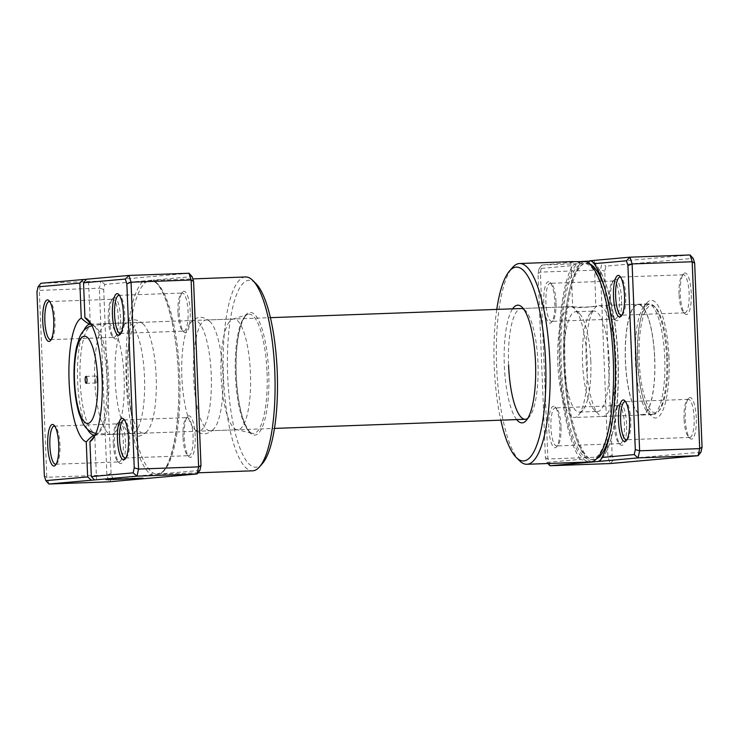 <?xml version="1.0" encoding="UTF-8"?>
<svg xmlns="http://www.w3.org/2000/svg" width="739" height="739" viewBox="0 0 739 739"><rect width="100%" height="100%" fill="white"/><g stroke="black" fill="none" stroke-linecap="round" stroke-linejoin="round"><path stroke-width="0.55" stroke-dasharray="3.69 2.77" d="M589.648 260.821L594.396 260.756L589.759 261.07M589.38 263.795A98.269 26.096 87.9 0 0 588.41 263.472L585.851 263.592L585.778 261.643M571.737 261.615L570.868 261.745L572.67 306.777L573.325 306.611L521.235 308.514A55.416 14.715 -92.1 0 0 508.58 365.205M573.094 306.63C576.457 307.664 600.558 306.787 595.782 305.798C592.521 307.507 568.42 308.385 573.094 306.63M594.396 260.756L595.782 305.798M585.851 263.592A98.269 26.096 87.9 0 1 613.268 359.209A98.269 26.096 87.9 0 1 590.821 459.741A98.269 26.096 87.9 0 1 561.215 363.856A98.269 26.096 87.9 0 1 579.635 264.673L583.219 264.248C571.977 269.698 562.702 315.729 565.132 363.727C566.684 415.253 581.131 461.247 593.463 459.64A98.269 26.096 87.9 0 1 563.857 363.754A98.269 26.096 87.9 0 1 582.369 264.525C584.115 263.971 584.503 262.936 583.524 261.44M580.337 459.39A105.197 27.934 87.9 0 1 559.377 364.022A105.197 27.934 87.9 0 1 572.549 265.597L539.119 268.58L538.02 273.587L545.41 457.598L546.897 462.374L580.337 459.39L590.332 462.152M627.005 439.576A19.048 5.062 -92.1 0 0 627.753 438.957A19.048 5.062 -92.1 0 0 630.736 420.251A19.048 5.062 -92.1 0 0 626.413 402.349A19.048 5.062 -92.1 0 0 625.628 401.785M621.998 314.99A19.048 5.062 -92.1 0 0 622.746 314.371A19.048 5.062 -92.1 0 0 625.73 295.674A19.048 5.062 -92.1 0 0 621.416 277.772A19.048 5.062 -92.1 0 0 620.621 277.208M548.8 427.475A20.784 5.515 87.9 0 1 555.1 406.967A20.784 5.515 87.9 0 1 559.811 426.495A20.784 5.515 87.9 0 1 556.55 446.892A20.784 5.515 87.9 0 1 548.8 427.475M561.021 426.477A19.048 5.062 -92.1 0 0 556.698 408.575A19.048 5.062 -92.1 0 0 555.275 407.891A19.048 5.062 -92.1 0 0 550.924 427.373A19.048 5.062 -92.1 0 0 556.67 445.959A19.048 5.062 -92.1 0 0 558.028 445.174A19.048 5.062 -92.1 0 0 561.021 426.477M543.793 302.898A20.784 5.515 87.9 0 1 550.093 282.381A20.784 5.515 87.9 0 1 554.804 301.909A20.784 5.515 87.9 0 1 551.543 322.315A20.784 5.515 87.9 0 1 543.793 302.898M556.014 301.891A19.048 5.062 -92.1 0 0 551.691 283.988A19.048 5.062 -92.1 0 0 550.278 283.305A19.048 5.062 -92.1 0 0 545.927 302.796A19.048 5.062 -92.1 0 0 551.663 321.382A19.048 5.062 -92.1 0 0 553.031 320.597A19.048 5.062 -92.1 0 0 556.014 301.891M626.552 424.066A20.784 5.515 -92.1 0 0 618.802 404.639A20.784 5.515 -92.1 0 0 615.541 425.045A20.784 5.515 -92.1 0 0 620.252 444.573A20.784 5.515 -92.1 0 0 626.552 424.066M614.331 425.064A19.048 5.062 87.9 0 1 617.314 406.367A19.048 5.062 87.9 0 1 618.682 405.572A19.048 5.062 87.9 0 1 624.427 424.168A19.048 5.062 87.9 0 1 620.076 443.649A19.048 5.062 87.9 0 1 618.654 442.966A19.048 5.062 87.9 0 1 614.331 425.064M696.267 417.84A20.784 5.515 -92.1 0 0 688.517 398.423A20.784 5.515 -92.1 0 0 685.265 418.828A20.784 5.515 -92.1 0 0 689.977 438.356A20.784 5.515 -92.1 0 0 696.267 417.84M684.055 418.847A19.048 5.062 87.9 0 1 687.039 400.141A19.048 5.062 87.9 0 1 688.406 399.356A19.048 5.062 87.9 0 1 694.143 417.941A19.048 5.062 87.9 0 1 689.792 437.433A19.048 5.062 87.9 0 1 688.369 436.749A19.048 5.062 87.9 0 1 684.055 418.847M691.27 293.263A20.784 5.515 -92.1 0 0 683.52 273.836A20.784 5.515 -92.1 0 0 680.259 294.242A20.784 5.515 -92.1 0 0 684.97 313.77A20.784 5.515 -92.1 0 0 691.27 293.263M679.049 294.261A19.048 5.062 87.9 0 1 682.032 275.564A19.048 5.062 87.9 0 1 683.399 274.769A19.048 5.062 87.9 0 1 689.136 293.365A19.048 5.062 87.9 0 1 684.785 312.846A19.048 5.062 87.9 0 1 683.372 312.163A19.048 5.062 87.9 0 1 679.049 294.261M621.545 299.48A20.784 5.515 -92.1 0 0 613.795 280.063A20.784 5.515 -92.1 0 0 610.543 300.459A20.784 5.515 -92.1 0 0 615.254 319.987A20.784 5.515 -92.1 0 0 621.545 299.48M609.333 300.477A19.048 5.062 87.9 0 1 612.317 281.781A19.048 5.062 87.9 0 1 613.684 280.996A19.048 5.062 87.9 0 1 619.421 299.581A19.048 5.062 87.9 0 1 615.07 319.072A19.048 5.062 87.9 0 1 613.647 318.38A19.048 5.062 87.9 0 1 609.333 300.477M516.653 419.595A58.88 15.639 87.9 0 1 504.321 365.408A58.88 15.639 87.9 0 1 512.617 308.828M527.757 418.376A55.416 14.715 -92.1 0 0 529.244 416.99A55.416 14.715 -92.1 0 0 537.937 362.59A55.416 14.715 -92.1 0 0 525.364 310.509A55.416 14.715 -92.1 0 0 523.775 309.235M496.774 309.401A96.985 25.754 -92.1 0 0 494.234 366.304A96.985 25.754 -92.1 0 0 500.82 420.168M519.434 460.665A100.449 26.678 87.9 0 1 496.654 366.267A100.449 26.678 87.9 0 1 512.395 267.666M668.998 357.759A58.88 15.639 -92.1 0 0 647.041 302.741A58.88 15.639 -92.1 0 0 637.812 360.54A58.88 15.639 -92.1 0 0 651.161 415.872A58.88 15.639 -92.1 0 0 668.998 357.759M635.392 360.586A55.416 14.715 87.9 0 1 644.075 306.177A55.416 14.715 87.9 0 1 648.048 303.886A55.416 14.715 87.9 0 1 664.749 357.962A55.416 14.715 87.9 0 1 652.084 414.653A55.416 14.715 87.9 0 1 647.955 412.658A55.416 14.715 87.9 0 1 635.392 360.586M571.284 261.643L579.542 262.197A100.449 26.678 -92.1 0 0 560.06 363.957A100.449 26.678 -92.1 0 0 590.322 461.967M690.069 254.983L602.008 262.844L600.447 269.929L607.957 456.804L610.063 463.556L613.647 459.944L612.151 455.169L604.761 271.158L605.86 266.151L693.164 258.364M550.001 465.746L547.885 458.993L540.375 272.118L541.936 265.033L602.008 262.844L605.86 266.151M539.119 268.58L541.936 265.033L579.228 261.708M538.02 273.587L540.375 272.118L600.447 269.929L604.761 271.158M545.41 457.598L547.885 458.993L607.957 456.804L612.151 455.169M700.951 452.157L613.647 459.944M582.277 261.43L572.549 265.597M546.897 462.374L547.941 463.51M579.542 262.197L579.635 264.673M97.021 379.384A3.464 0.924 -92.1 0 0 96.412 376.373A3.464 0.924 -92.1 0 0 95.978 376.003A3.464 0.924 -92.1 0 0 95.183 379.55A3.464 0.924 -92.1 0 0 96.227 382.931A3.464 0.924 -92.1 0 0 96.633 382.525A3.464 0.924 -92.1 0 0 97.021 379.384M124.124 377.666A55.416 14.715 87.9 0 1 111.469 434.366A55.416 14.715 87.9 0 1 111.377 434.366A55.416 14.715 87.9 0 1 94.768 380.289A55.416 14.715 87.9 0 1 107.34 323.599A55.416 14.715 87.9 0 1 107.432 323.599A55.416 14.715 87.9 0 1 124.124 377.666M587.154 360.789A55.416 14.715 87.9 0 1 578.471 415.198A55.416 14.715 87.9 0 1 574.499 417.48A55.416 14.715 87.9 0 1 557.797 363.412A55.416 14.715 87.9 0 1 570.462 306.722A55.416 14.715 87.9 0 1 574.591 308.717A55.416 14.715 87.9 0 1 587.154 360.789M590.784 360.734A50.224 13.339 87.9 0 1 582.914 410.034A50.224 13.339 87.9 0 1 579.311 412.113A50.224 13.339 87.9 0 1 564.18 363.108A50.224 13.339 87.9 0 1 575.653 311.729A50.224 13.339 87.9 0 1 579.394 313.539A50.224 13.339 87.9 0 1 590.784 360.734M609.139 360.059A50.224 13.339 87.9 0 1 597.666 411.438A50.224 13.339 87.9 0 1 593.925 409.637A50.224 13.339 87.9 0 1 582.535 362.433A50.224 13.339 87.9 0 1 590.406 313.133A50.224 13.339 87.9 0 1 594.008 311.064A50.224 13.339 87.9 0 1 609.139 360.059M615.522 359.754A55.416 14.715 87.9 0 1 602.867 416.454A55.416 14.715 87.9 0 1 598.738 414.459A55.416 14.715 87.9 0 1 586.166 362.378A55.416 14.715 87.9 0 1 594.849 307.978A55.416 14.715 87.9 0 1 598.83 305.687A55.416 14.715 87.9 0 1 615.522 359.754M654.736 358.332A55.416 14.715 87.9 0 1 642.071 415.022A55.416 14.715 87.9 0 1 625.379 360.946A55.416 14.715 87.9 0 1 638.034 304.256A55.416 14.715 87.9 0 1 654.736 358.332M654.643 358.341A55.074 14.623 87.9 0 1 642.062 414.671A55.074 14.623 87.9 0 1 625.471 360.937A55.074 14.623 87.9 0 1 638.053 304.597A55.074 14.623 87.9 0 1 654.643 358.341M666.652 357.898A55.074 14.623 87.9 0 1 658.024 411.965A55.074 14.623 87.9 0 1 654.08 414.237A55.074 14.623 87.9 0 1 637.48 360.503A55.074 14.623 87.9 0 1 650.061 304.163A55.074 14.623 87.9 0 1 654.163 306.149A55.074 14.623 87.9 0 1 666.652 357.898M667.622 357.879A53.688 14.253 87.9 0 1 659.206 410.588A53.688 14.253 87.9 0 1 639.189 360.42A53.688 14.253 87.9 0 1 655.447 307.433A53.688 14.253 87.9 0 1 667.622 357.879M221.09 375.68A55.416 14.715 87.9 0 1 232.665 319.183A55.416 14.715 87.9 0 1 233.746 318.989A55.416 14.715 87.9 0 1 250.447 373.066A55.416 14.715 87.9 0 1 237.782 429.756A55.416 14.715 87.9 0 1 236.692 429.645A55.416 14.715 87.9 0 1 221.09 375.68M199.881 470.42L161.102 473.875A1.727 1.635 -129.7 0 1 161.665 472.489A1.727 1.635 -129.7 0 1 161.665 472.48A1.727 1.635 -129.7 0 1 162.617 472.129L156.234 474.309L112.577 478.207L111.081 473.431L103.691 289.42L104.79 284.413L148.447 280.515L192.805 278.889M112.559 479.186L143.033 477.847L107.127 479.195L139.311 477.994L112.577 479.537M106.148 479.288L129.852 478.475L106.157 479.629M125.482 442.328A20.784 5.515 -92.1 0 0 117.732 422.911A20.784 5.515 -92.1 0 0 114.48 443.308A20.784 5.515 -92.1 0 0 119.191 462.836A20.784 5.515 -92.1 0 0 125.482 442.328M113.27 443.326A19.048 5.062 87.9 0 1 116.254 424.629A19.048 5.062 87.9 0 1 117.621 423.835A19.048 5.062 87.9 0 1 123.358 442.43A19.048 5.062 87.9 0 1 119.007 461.912A19.048 5.062 87.9 0 1 117.584 461.228A19.048 5.062 87.9 0 1 113.27 443.326M120.485 317.742A20.784 5.515 -92.1 0 0 112.734 298.325A20.784 5.515 -92.1 0 0 109.474 318.721A20.784 5.515 -92.1 0 0 114.185 338.259A20.784 5.515 -92.1 0 0 120.485 317.742M108.263 318.749A19.048 5.062 87.9 0 1 111.247 300.043A19.048 5.062 87.9 0 1 112.614 299.258A19.048 5.062 87.9 0 1 118.351 317.844A19.048 5.062 87.9 0 1 114 337.335A19.048 5.062 87.9 0 1 112.587 336.651A19.048 5.062 87.9 0 1 108.263 318.749M195.207 436.102A20.784 5.515 -92.1 0 0 187.457 416.685A20.784 5.515 -92.1 0 0 184.196 437.091A20.784 5.515 -92.1 0 0 188.907 456.619A20.784 5.515 -92.1 0 0 195.207 436.102M182.986 437.109A19.048 5.062 87.9 0 1 185.969 418.403A19.048 5.062 87.9 0 1 187.337 417.618A19.048 5.062 87.9 0 1 193.073 436.204A19.048 5.062 87.9 0 1 188.722 455.695A19.048 5.062 87.9 0 1 187.309 455.012A19.048 5.062 87.9 0 1 182.986 437.109M190.2 311.525A20.784 5.515 -92.1 0 0 182.45 292.108A20.784 5.515 -92.1 0 0 179.189 312.505A20.784 5.515 -92.1 0 0 183.9 332.033A20.784 5.515 -92.1 0 0 190.2 311.525M177.979 312.523A19.048 5.062 87.9 0 1 180.972 293.826A19.048 5.062 87.9 0 1 182.33 293.041A19.048 5.062 87.9 0 1 188.075 311.627A19.048 5.062 87.9 0 1 183.725 331.109A19.048 5.062 87.9 0 1 182.302 330.425A19.048 5.062 87.9 0 1 177.979 312.523M125.935 457.838A19.048 5.062 -92.1 0 0 126.683 457.219A19.048 5.062 -92.1 0 0 129.667 438.523A19.048 5.062 -92.1 0 0 125.353 420.62A19.048 5.062 -92.1 0 0 124.558 420.057M56.219 464.055A19.048 5.062 -92.1 0 0 56.968 463.436A19.048 5.062 -92.1 0 0 59.951 444.739A19.048 5.062 -92.1 0 0 55.628 426.837A19.048 5.062 -92.1 0 0 54.843 426.274M51.213 339.478A19.048 5.062 -92.1 0 0 51.961 338.859A19.048 5.062 -92.1 0 0 54.945 320.153A19.048 5.062 -92.1 0 0 50.631 302.251A19.048 5.062 -92.1 0 0 49.836 301.688M120.928 333.261A19.048 5.062 -92.1 0 0 121.686 332.633A19.048 5.062 -92.1 0 0 124.669 313.936A19.048 5.062 -92.1 0 0 120.346 296.034A19.048 5.062 -92.1 0 0 119.552 295.471M144.493 376.927A55.416 14.715 -92.1 0 0 127.792 322.851A55.416 14.715 -92.1 0 0 123.219 325.908A55.416 14.715 -92.1 0 0 115.136 379.55A55.416 14.715 -92.1 0 0 127.043 430.911A55.416 14.715 -92.1 0 0 131.828 433.617A55.416 14.715 -92.1 0 0 144.493 376.927M156.169 376.502A55.416 14.715 -92.1 0 0 144.262 325.142A55.416 14.715 -92.1 0 0 139.477 322.426A55.416 14.715 -92.1 0 0 126.812 379.116A55.416 14.715 -92.1 0 0 143.514 433.193A55.416 14.715 -92.1 0 0 148.086 430.144A55.416 14.715 -92.1 0 0 156.169 376.502M211.234 374.497A55.416 14.715 -92.1 0 0 194.533 320.421A55.416 14.715 -92.1 0 0 189.96 323.47A55.416 14.715 -92.1 0 0 181.877 377.112A55.416 14.715 -92.1 0 0 193.784 428.472A55.416 14.715 -92.1 0 0 198.579 431.188A55.416 14.715 -92.1 0 0 211.234 374.497M222.91 374.073A55.416 14.715 -92.1 0 0 211.003 322.703A55.416 14.715 -92.1 0 0 206.218 319.996A55.416 14.715 -92.1 0 0 193.563 376.687A55.416 14.715 -92.1 0 0 210.255 430.763A55.416 14.715 -92.1 0 0 214.827 427.705A55.416 14.715 -92.1 0 0 222.91 374.073M262.567 463.362A93.52 24.83 87.9 0 1 227.686 375.975A93.52 24.83 87.9 0 1 256.017 283.674M245.579 276.968A96.985 25.754 -92.1 0 0 223.427 376.179A96.985 25.754 -92.1 0 0 252.646 470.808M83.766 330.573A55.416 14.715 -92.1 0 0 77.595 380.918A55.416 14.715 -92.1 0 0 87.35 429.128M148.447 280.515L153.324 280.081A98.712 26.216 -92.1 0 1 178.487 375.079A98.712 26.216 -92.1 0 1 161.102 473.875L156.234 474.309L153.038 472.978A96.985 25.754 87.9 0 1 128.318 379.643A96.985 25.754 87.9 0 1 145.389 282.584L148.447 280.515L154.978 281.735A96.985 25.754 87.9 0 1 179.697 375.061A96.985 25.754 87.9 0 1 162.617 472.129M95.248 434.837A55.416 14.715 -92.1 0 0 98.259 432.694A55.416 14.715 -92.1 0 0 106.952 378.294A55.416 14.715 -92.1 0 0 94.38 326.213A55.416 14.715 -92.1 0 0 91.22 324.31M154.978 281.735A1.727 1.644 121.4 0 1 154.091 281.504L154.091 281.504A1.727 1.644 121.4 0 1 153.324 280.081L192.103 276.626M103.691 289.42L99.377 288.192L106.887 475.066L46.816 477.255L39.315 290.381L40.867 283.296L100.938 281.106L99.377 288.192L39.315 290.381L36.95 291.859M86.491 279.231L88.486 279.213L86.389 279.36M188.999 273.254L100.938 281.106L104.79 284.413M48.931 484.017L46.816 477.255L44.34 475.861M111.081 473.431L106.887 475.066L109.002 481.819L112.577 478.207M156.234 474.309L197.987 472.803M153.038 472.978A1.727 1.644 -58.6 0 0 151.356 474.752A98.712 26.216 -92.1 0 1 126.193 379.744A98.712 26.216 -92.1 0 1 143.569 280.949A1.727 1.635 50.3 0 0 145.389 282.584M604.659 287.767A98.269 26.096 87.9 0 1 615.91 359.117A98.269 26.096 87.9 0 1 609.98 433.83M596.613 458.79A98.269 26.096 87.9 0 1 593.463 459.64L590.821 459.741M591.311 461.857A101.225 26.881 87.9 0 1 564.254 363.782A101.225 26.881 87.9 0 1 583.108 261.708M593.593 262.668A101.225 26.881 87.9 0 1 594.923 263.878A101.225 26.881 87.9 0 1 617.878 359.006A101.225 26.881 87.9 0 1 602.008 458.374A101.225 26.881 87.9 0 1 601.056 459.39M91.969 325.714A53.892 14.309 87.9 0 1 108.651 378.257A53.892 14.309 87.9 0 1 95.885 433.377M111.377 434.366L95.654 433.35A53.892 14.309 87.9 0 1 80.108 380.797A53.892 14.309 87.9 0 1 91.728 325.76L107.34 323.599M236.194 375.218A61.392 16.304 -92.1 0 0 254.918 435.105A61.392 16.304 -92.1 0 0 268.71 372.317A61.392 16.304 -92.1 0 0 249.985 312.431A61.392 16.304 -92.1 0 0 236.194 375.218M267.028 372.401A59.72 15.861 87.9 0 1 252.211 433.368A59.72 15.861 87.9 0 1 235.399 375.218A59.72 15.861 87.9 0 1 247.879 314.343A59.72 15.861 87.9 0 1 267.028 372.401M593.011 261.957L594.923 263.878C606.968 275.462 616.455 315.673 618.1 359.006C619.227 391.901 616.769 418.958 610.728 440.167C608.289 448.324 605.38 454.393 602.008 458.374L600.585 460.018M626.413 402.349L624.815 400.741M621.416 277.772L619.809 276.164M556.698 408.575L555.1 406.967M551.691 283.988L550.093 282.381M617.314 406.367L618.802 404.639M687.039 400.141L688.517 398.423M682.032 275.564L683.52 273.836M612.317 281.781L613.795 280.063M525.364 310.509L522.159 307.295M644.075 306.177L647.041 302.741M688.406 399.356L625 401.665M683.399 274.769L619.993 277.088M618.682 405.572L555.275 407.891M613.684 280.996L550.278 283.305M648.048 303.886L595.967 305.789M652.084 414.653L574.499 417.48M615.07 319.072L551.663 321.382M620.076 443.649L556.67 445.959M684.785 312.846L621.379 315.165M689.792 437.433L626.386 439.742M647.955 412.658L651.161 415.872M529.244 416.99L526.288 420.426M613.647 318.38L615.254 319.987M683.372 312.163L684.97 313.77M688.369 436.749L689.977 438.356M618.654 442.966L620.252 444.573M553.031 320.597L551.543 322.315M558.028 445.174L556.55 446.892M622.746 314.371L621.268 316.089M627.753 438.957L626.266 440.675M95.978 376.003L85.964 376.373M96.633 382.525L98.102 379.393L96.412 376.373M111.469 434.366L274.465 428.417M582.914 410.034L578.471 415.198M579.311 412.113L597.666 411.438M593.925 409.637L598.738 414.459M602.867 416.454L642.071 415.022M598.83 305.687L638.034 304.256M590.406 313.133L594.849 307.978M575.653 311.729L594.008 311.064M579.394 313.539L574.591 308.717M107.432 323.599L270.428 317.659M521.235 308.514L570.462 306.722M642.062 414.671L654.08 414.237M659.206 410.588L658.024 411.965M638.053 304.597L650.061 304.163M655.447 307.433L654.163 306.149M96.227 382.931L86.214 383.292M232.665 319.183L247.879 314.343L245.976 315.59C244.258 317.243 242.632 320.366 241.09 324.948C237.182 337.575 235.575 354.332 236.258 375.209C237.21 395.374 240.009 411.401 244.674 423.271C250.835 435.742 251.445 432.343 252.211 433.368L236.692 429.645M156.4 474.299L161.665 472.489C172.446 464.813 180.649 420.713 178.422 375.089C177.009 329.428 165.231 287.037 154.091 281.504L148.908 280.497M116.254 424.629L117.732 422.911M111.247 300.043L112.734 298.325M185.969 418.403L187.457 416.685M180.972 293.826L182.45 292.108M125.353 420.62L123.746 419.013M55.628 426.837L54.03 425.23M50.631 302.251L49.023 300.644M120.346 296.034L118.748 294.427M123.219 325.908C125.491 323.202 127.21 321.659 128.355 321.289C133.583 318.417 138.886 319.701 144.262 325.142M189.96 323.47C192.242 320.763 193.951 319.23 195.096 318.86C200.334 315.978 205.636 317.262 211.003 322.703M54.215 426.154L117.621 423.835M49.208 301.567L112.614 299.258M123.93 419.928L187.337 417.618M118.924 295.351L182.33 293.041M139.477 322.426L194.533 320.421M90.25 324.218L127.792 322.851M206.218 319.996L233.746 318.989M210.255 430.763L237.782 429.756M94.287 434.985L131.828 433.617M143.514 433.193L198.579 431.188M120.318 333.428L183.725 331.109M125.316 458.004L188.722 455.695M50.594 339.644L114 337.335M55.601 464.231L119.007 461.912M90.287 323.987L88.486 279.213M96.55 479.925L94.749 435.16M94.38 326.213L87.969 319.784M98.259 432.694L92.338 439.576M193.784 428.472C196.26 431.013 198.08 432.426 199.244 432.703C204.675 435.197 209.867 433.525 214.827 427.705M127.043 430.911C129.51 433.442 131.33 434.855 132.503 435.142C137.934 437.627 143.126 435.964 148.086 430.144M121.686 332.633L120.198 334.361M51.961 338.859L50.483 340.577M56.968 463.436L55.48 465.164M126.683 457.219L125.205 458.937M182.302 330.425L183.9 332.033M187.309 455.012L188.907 456.619M112.587 336.651L114.185 338.259M117.584 461.228L119.191 462.836"/><path stroke-width="1.11" d="M594.138 263.675A105.197 27.934 87.9 0 1 615.097 359.043A105.197 27.934 87.9 0 1 601.925 457.469L634.21 454.587L635.309 449.58L627.919 265.569L626.423 260.793L594.138 263.675L593.011 261.957L590.812 260.673L589.648 260.821L588.41 263.472M500.82 420.168A96.985 25.754 -92.1 0 0 516.228 457.45A96.985 25.754 -92.1 0 0 545.604 361.722A96.985 25.754 -92.1 0 0 509.43 271.102L512.395 267.666A100.449 26.678 87.9 0 1 519.6 263.518A100.449 26.678 87.9 0 1 549.862 361.519A100.449 26.678 87.9 0 1 526.916 464.277L590.322 461.967A100.449 26.678 -92.1 0 0 613.268 359.209A100.449 26.678 -92.1 0 0 585.778 261.643L571.284 261.643M591.773 462.051L550.001 465.746L610.063 463.556L698.133 455.704L699.685 448.619L692.184 261.745L690.069 254.983L693.164 258.364L694.66 263.139L702.05 447.141L700.951 452.157L698.133 455.704L638.062 457.894L591.773 462.051A101.225 26.881 87.9 0 1 591.311 461.857M589.436 461.995L590.332 462.152M618.515 421.258A20.784 5.515 87.9 0 1 624.815 400.741A20.784 5.515 87.9 0 1 629.526 420.279A20.784 5.515 87.9 0 1 626.266 440.675A20.784 5.515 87.9 0 1 618.515 421.258M625.628 401.785A19.048 5.062 -92.1 0 0 625 401.665A19.048 5.062 -92.1 0 0 620.649 421.156A19.048 5.062 -92.1 0 0 626.386 439.742A19.048 5.062 -92.1 0 0 627.005 439.576M613.518 296.672A20.784 5.515 87.9 0 1 619.809 276.164A20.784 5.515 87.9 0 1 624.52 295.692A20.784 5.515 87.9 0 1 621.268 316.089A20.784 5.515 87.9 0 1 613.518 296.672M620.621 277.208A19.048 5.062 -92.1 0 0 619.993 277.088A19.048 5.062 -92.1 0 0 615.642 296.57A19.048 5.062 -92.1 0 0 621.379 315.165A19.048 5.062 -92.1 0 0 621.998 314.99M512.617 308.828A58.88 15.639 87.9 0 1 522.159 307.295A58.88 15.639 87.9 0 1 535.516 362.627A58.88 15.639 87.9 0 1 526.288 420.426A58.88 15.639 87.9 0 1 516.653 419.595M523.775 309.235A55.416 14.715 -92.1 0 0 521.235 308.514L270.428 317.659M526.916 464.277A100.449 26.678 87.9 0 1 519.434 460.665L516.228 457.45M590.812 260.673L629.997 257.181L690.069 254.983M579.228 261.708L589.759 261.07M626.423 260.793L629.997 257.181L632.113 263.934L639.623 450.808L699.685 448.619L702.05 447.141M627.919 265.569L632.113 263.934L692.184 261.745L694.66 263.139M635.309 449.58L639.623 450.808L638.062 457.894L634.21 454.587M509.43 271.102A96.985 25.754 -92.1 0 0 496.774 309.401M508.58 365.205A55.416 14.715 -92.1 0 0 525.272 419.281A55.416 14.715 -92.1 0 0 527.757 418.376M582.277 261.43L581.408 261.717M547.941 463.51L550.001 465.746M598.876 461.385L600.585 460.018L601.925 457.469M87.008 379.744A3.464 0.924 -92.1 0 0 85.964 376.373A3.464 0.924 -92.1 0 0 85.17 379.911A3.464 0.924 -92.1 0 0 86.214 383.292A3.464 0.924 -92.1 0 0 87.008 379.744M112.577 479.537L143.043 478.188L112.577 479.537M125.769 478.918L105.899 479.685L125.769 478.918M117.455 439.52A20.784 5.515 87.9 0 1 123.746 419.013A20.784 5.515 87.9 0 1 128.457 438.541A20.784 5.515 87.9 0 1 125.205 458.937A20.784 5.515 87.9 0 1 117.455 439.52M124.558 420.057A19.048 5.062 -92.1 0 0 123.93 419.928A19.048 5.062 -92.1 0 0 119.579 439.419A19.048 5.062 -92.1 0 0 125.316 458.004A19.048 5.062 -92.1 0 0 125.935 457.838M47.73 445.737A20.784 5.515 87.9 0 1 54.03 425.23A20.784 5.515 87.9 0 1 58.741 444.758A20.784 5.515 87.9 0 1 55.48 465.164A20.784 5.515 87.9 0 1 47.73 445.737M54.843 426.274A19.048 5.062 -92.1 0 0 54.215 426.154A19.048 5.062 -92.1 0 0 49.864 445.635A19.048 5.062 -92.1 0 0 55.601 464.231A19.048 5.062 -92.1 0 0 56.219 464.055M42.733 321.16A20.784 5.515 87.9 0 1 49.023 300.644A20.784 5.515 87.9 0 1 53.735 320.172A20.784 5.515 87.9 0 1 50.483 340.577A20.784 5.515 87.9 0 1 42.733 321.16M49.836 301.688A19.048 5.062 -92.1 0 0 49.208 301.567A19.048 5.062 -92.1 0 0 44.857 321.059A19.048 5.062 -92.1 0 0 50.594 339.644A19.048 5.062 -92.1 0 0 51.213 339.478M112.448 314.934A20.784 5.515 87.9 0 1 118.748 294.427A20.784 5.515 87.9 0 1 123.459 313.955A20.784 5.515 87.9 0 1 120.198 334.361A20.784 5.515 87.9 0 1 112.448 314.934M119.552 295.471A19.048 5.062 -92.1 0 0 118.924 295.351A19.048 5.062 -92.1 0 0 114.573 314.832A19.048 5.062 -92.1 0 0 120.318 333.428A19.048 5.062 -92.1 0 0 120.928 333.261M252.812 280.46L256.017 283.674A93.52 24.83 87.9 0 1 277.217 371.56A93.52 24.83 87.9 0 1 262.567 463.362L259.601 466.799A96.985 25.754 -92.1 0 0 274.797 371.597A96.985 25.754 -92.1 0 0 252.812 280.46A96.985 25.754 -92.1 0 0 245.579 276.968L192.805 278.889M197.987 472.803L252.646 470.808A96.985 25.754 -92.1 0 0 259.601 466.799M87.35 429.128A55.416 14.715 -92.1 0 0 94.287 434.985A55.416 14.715 -92.1 0 0 94.49 434.975C92.375 435.871 89.622 438.181 86.251 441.922A62.344 16.554 87.9 0 1 69.087 381.324A62.344 16.554 87.9 0 1 81.272 318.103L79.867 283.111L38.049 286.843L36.95 291.859L44.34 475.861L45.836 480.636L87.655 476.914L86.251 441.922M91.22 324.31A55.416 14.715 -92.1 0 0 90.25 324.218A55.416 14.715 -92.1 0 0 90.047 324.236A55.416 14.715 -92.1 0 0 83.766 330.573M94.555 479.944L48.931 484.017L109.002 481.819L197.064 473.967L136.992 476.156L94.555 479.944L91.322 476.581L133.14 472.849L134.239 467.842L126.849 283.831L125.353 279.056L83.535 282.788L84.948 317.779A62.344 16.554 87.9 0 1 87.969 319.784A62.344 16.554 87.9 0 1 102.139 379.246A62.344 16.554 87.9 0 1 92.338 439.576A62.344 16.554 87.9 0 1 89.918 441.589L91.322 476.581M89.918 441.589C93.336 437.857 94.86 435.659 94.49 434.975A55.416 14.715 -92.1 0 0 95.248 434.837M200.98 465.413L198.625 466.882L191.115 280.007L188.999 273.254L192.103 276.626L193.59 281.402L200.98 465.413L199.881 470.42L197.064 473.967L198.625 466.882L138.553 469.071L136.992 476.156L133.14 472.849M38.049 286.843L40.867 283.296L83.313 279.508L79.867 283.111M86.389 279.36L83.313 279.508M83.535 282.788L86.491 279.231L128.937 275.444L131.043 282.196L138.553 469.071L134.239 467.842M188.999 273.254L128.937 275.444L125.353 279.056M193.59 281.402L191.115 280.007L131.043 282.196L126.849 283.831M81.272 318.103C84.93 321.576 87.849 323.617 90.047 324.236L90.287 323.987M90.047 324.236C90.361 323.405 88.662 321.253 84.948 317.779M87.655 476.914L91.377 480.23M45.836 480.636L48.931 484.017M609.98 433.83A98.269 26.096 87.9 0 1 596.613 458.79M589.38 263.795A98.269 26.096 87.9 0 1 604.659 287.767M601.056 459.39A101.225 26.881 87.9 0 1 598.414 461.459M590.35 260.738A101.225 26.881 87.9 0 1 593.593 262.668M74.528 380.862A43.656 11.593 -92.1 0 0 87.839 423.447A43.656 11.593 -92.1 0 0 97.65 378.802A43.656 11.593 -92.1 0 0 84.338 336.208A43.656 11.593 -92.1 0 0 74.528 380.862M95.654 433.35L95.885 433.387A53.892 14.309 87.9 0 1 95.654 433.35C89.761 432.093 85.401 428.463 82.574 422.468L79.101 413.674C76.329 404.325 74.685 393.407 74.159 380.918C73.66 367.93 74.5 356.484 76.662 346.582L79.479 337.557C81.863 331.377 85.946 327.442 91.728 325.76A53.892 14.309 87.9 0 1 91.969 325.714L91.728 325.76M519.6 263.518L571.737 261.615M274.465 428.417L525.272 419.281"/></g></svg>
